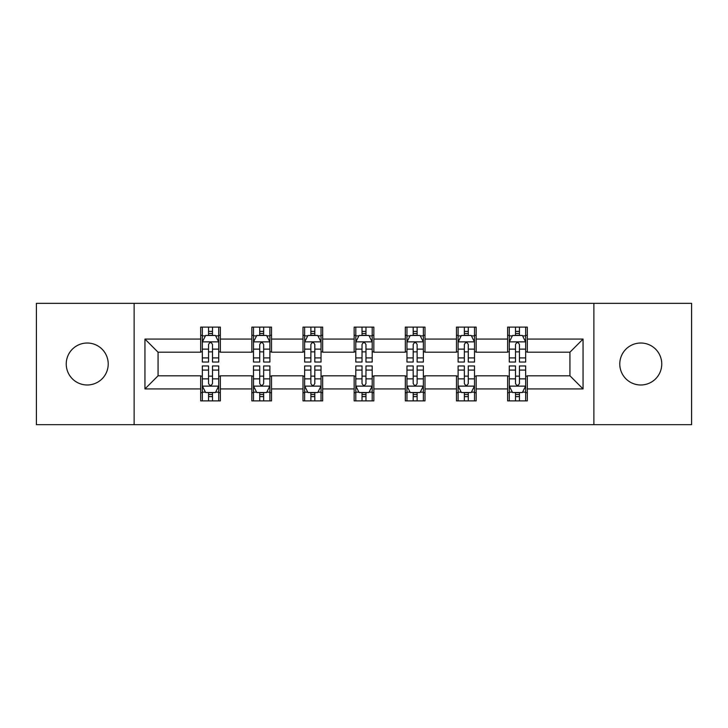 <?xml version="1.0" encoding="UTF-8"?>
<svg xmlns="http://www.w3.org/2000/svg" width="728" height="728" viewBox="0 0 728 728"><rect width="100%" height="100%" fill="white"/><g stroke="black" fill="none" stroke-linecap="round" stroke-linejoin="round"><path stroke-width="1.09" d="M640.767 343.015A20.985 20.985 0 0 0 619.783 364A20.985 20.985 0 0 0 640.767 384.985A20.985 20.985 0 0 0 661.761 364A20.985 20.985 0 0 0 640.767 343.015M87.233 343.015A20.985 20.985 0 0 0 66.239 364A20.985 20.985 0 0 0 87.233 384.985A20.985 20.985 0 0 0 108.217 364A20.985 20.985 0 0 0 87.233 343.015M593.875 424.67L691.6 424.67L691.6 303.33L593.875 303.33L593.875 424.67L134.125 424.67L134.125 303.33L36.4 303.33L36.4 424.67L134.125 424.67M593.875 303.33L134.125 303.33M527.309 339.075L527.309 327.109L507.634 327.109L507.634 339.075L476.148 339.075L476.148 327.109L456.474 327.109L456.474 339.075L424.997 339.075L424.997 327.109L405.323 327.109L405.323 339.075L373.837 339.075L373.837 327.109L354.163 327.109L354.163 339.075L322.677 339.075L322.677 327.109L303.003 327.109L303.003 339.075L271.526 339.075L271.526 327.109L251.852 327.109L251.852 339.075L220.366 339.075L220.366 327.109L200.691 327.109L200.691 339.075L144.945 339.075L144.945 388.925L158.058 375.803L200.691 375.803L200.691 400.891L220.366 400.891L220.366 375.803L251.852 375.803L251.852 400.891L271.526 400.891L271.526 375.803L303.003 375.803L303.003 400.891L322.677 400.891L322.677 375.803L354.163 375.803L354.163 400.891L373.837 400.891L373.837 375.803L405.323 375.803L405.323 400.891L424.997 400.891L424.997 375.803L456.474 375.803L456.474 400.891L476.148 400.891L476.148 375.803L507.634 375.803L507.634 400.891L527.309 400.891L527.309 375.803L569.942 375.803L569.942 352.197L527.309 352.197L527.309 339.075L583.055 339.075L583.055 388.925L527.309 388.925M507.634 388.925L476.148 388.925M456.474 388.925L424.997 388.925M405.323 388.925L373.837 388.925M354.163 388.925L322.677 388.925M303.003 388.925L271.526 388.925M251.852 388.925L220.366 388.925M200.691 388.925L144.945 388.925M507.634 339.075L507.634 352.197L476.148 352.197L476.148 339.075M456.474 339.075L456.474 352.197L424.997 352.197L424.997 339.075M405.323 339.075L405.323 352.197L373.837 352.197L373.837 339.075M354.163 339.075L354.163 352.197L322.677 352.197L322.677 339.075M303.003 339.075L303.003 352.197L271.526 352.197L271.526 339.075M251.852 339.075L251.852 352.197L220.366 352.197L220.366 339.075M200.691 339.075L200.691 352.197L158.058 352.197L144.945 339.075M158.058 352.197L158.058 375.803M583.055 388.925L569.942 375.803M569.942 352.197L583.055 339.075M200.691 335.308L202.329 335.308M208.563 335.308L212.494 335.308M218.728 335.308L220.366 335.308M200.691 351.87L202.329 351.87M208.563 351.87L212.494 351.87M218.728 351.87L220.366 351.87M200.691 376.13L202.329 376.13M208.563 376.13L212.494 376.13M218.728 376.13L220.366 376.13M200.691 392.692L202.329 392.692M208.563 392.692L212.494 392.692M218.728 392.692L220.366 392.692M251.852 376.13L253.49 376.13M259.723 376.13L263.654 376.13M269.888 376.13L271.526 376.13M251.852 392.692L253.49 392.692M259.723 392.692L263.654 392.692M269.888 392.692L271.526 392.692M251.852 335.308L253.49 335.308M259.723 335.308L263.654 335.308M269.888 335.308L271.526 335.308M251.852 351.87L253.49 351.87M259.723 351.87L263.654 351.87M269.888 351.87L271.526 351.87M303.003 376.13L304.641 376.13M310.874 376.13L314.815 376.13M321.039 376.13L322.677 376.13M303.003 392.692L304.641 392.692M310.874 392.692L314.815 392.692M321.039 392.692L322.677 392.692M303.003 335.308L304.641 335.308M310.874 335.308L314.815 335.308M321.039 335.308L322.677 335.308M303.003 351.87L304.641 351.87M310.874 351.87L314.815 351.87M321.039 351.87L322.677 351.87M354.163 376.13L355.801 376.13M362.034 376.13L365.966 376.13M372.199 376.13L373.837 376.13M354.163 392.692L355.801 392.692M362.034 392.692L365.966 392.692M372.199 392.692L373.837 392.692M354.163 335.308L355.801 335.308M362.034 335.308L365.966 335.308M372.199 335.308L373.837 335.308M354.163 351.87L355.801 351.87M362.034 351.87L365.966 351.87M372.199 351.87L373.837 351.87M405.323 376.13L406.961 376.13M413.186 376.13L417.126 376.13M423.359 376.13L424.997 376.13M405.323 392.692L406.961 392.692M413.186 392.692L417.126 392.692M423.359 392.692L424.997 392.692M405.323 335.308L406.961 335.308M413.186 335.308L417.126 335.308M423.359 335.308L424.997 335.308M405.323 351.87L406.961 351.87M413.186 351.87L417.126 351.87M423.359 351.87L424.997 351.87M456.474 376.13L458.112 376.13M464.346 376.13L468.277 376.13M474.51 376.13L476.148 376.13M456.474 392.692L458.112 392.692M464.346 392.692L468.277 392.692M474.51 392.692L476.148 392.692M456.474 335.308L458.112 335.308M464.346 335.308L468.277 335.308M474.51 335.308L476.148 335.308M456.474 351.87L458.112 351.87M464.346 351.87L468.277 351.87M474.51 351.87L476.148 351.87M507.634 376.13L509.272 376.13M515.506 376.13L519.437 376.13M525.671 376.13L527.309 376.13M507.634 392.692L509.272 392.692M515.506 392.692L519.437 392.692M525.671 392.692L527.309 392.692M507.634 335.308L509.272 335.308M515.506 335.308L519.437 335.308M525.671 335.308L527.309 335.308M507.634 351.87L509.272 351.87M515.506 351.87L519.437 351.87M525.671 351.87L527.309 351.87M212.494 331.367L208.563 331.367M218.728 357.921L212.494 357.921L212.494 362.034L218.728 362.034L218.728 342.033L215.452 335.471L205.614 335.471L202.329 342.033L202.329 362.034L208.563 362.034L208.563 357.921L202.329 357.921M202.329 342.033L202.329 327.109M218.728 342.033L218.728 327.109M208.563 335.471L208.563 327.109M212.494 327.109L212.494 335.471M212.494 357.921L212.494 344.49C211.184 341.96 209.873 341.96 208.563 344.49L208.563 357.921M208.563 396.633L212.494 396.633M202.329 370.079L208.563 370.079L208.563 365.966L202.329 365.966L202.329 385.967L205.614 392.529L215.452 392.529L218.728 385.967L218.728 365.966L212.494 365.966L212.494 370.079L218.728 370.079M218.728 385.967L218.728 400.891M202.329 385.967L202.329 400.891M212.494 392.529L212.494 400.891M208.563 400.891L208.563 392.529M208.563 370.079L208.563 383.51C209.873 386.04 211.184 386.04 212.494 383.51L212.494 370.079M263.654 331.367L259.723 331.367M269.888 357.921L263.654 357.921L263.654 362.034L269.888 362.034L269.888 342.033L266.603 335.471L256.766 335.471L253.49 342.033L253.49 362.034L259.723 362.034L259.723 357.921L253.49 357.921M253.49 342.033L253.49 327.109M269.888 342.033L269.888 327.109M259.723 335.471L259.723 327.109M263.654 327.109L263.654 335.471M263.654 357.921L263.654 344.49C262.344 341.96 261.034 341.96 259.723 344.49L259.723 357.921M314.815 331.367L310.874 331.367M321.039 357.921L314.815 357.921L314.815 362.034L321.039 362.034L321.039 342.033L317.763 335.471L307.926 335.471L304.641 342.033L304.641 362.034L310.874 362.034L310.874 357.921L304.641 357.921M304.641 342.033L304.641 327.109M321.039 342.033L321.039 327.109M310.874 335.471L310.874 327.109M314.815 327.109L314.815 335.471M314.815 357.921L314.815 344.49C313.504 341.96 312.194 341.96 310.874 344.49L310.874 357.921M259.723 396.633L263.654 396.633M253.49 370.079L259.723 370.079L259.723 365.966L253.49 365.966L253.49 385.967L256.766 392.529L266.603 392.529L269.888 385.967L269.888 365.966L263.654 365.966L263.654 370.079L269.888 370.079M269.888 385.967L269.888 400.891M253.49 385.967L253.49 400.891M263.654 392.529L263.654 400.891M259.723 400.891L259.723 392.529M259.723 370.079L259.723 383.51C261.024 386.04 262.344 386.04 263.654 383.51L263.654 370.079M310.874 396.633L314.815 396.633M304.641 370.079L310.874 370.079L310.874 365.966L304.641 365.966L304.641 385.967L307.926 392.529L317.763 392.529L321.039 385.967L321.039 365.966L314.815 365.966L314.815 370.079L321.039 370.079M321.039 385.967L321.039 400.891M304.641 385.967L304.641 400.891M314.815 392.529L314.815 400.891M310.874 400.891L310.874 392.529M310.874 370.079L310.874 383.51C312.185 386.04 313.495 386.04 314.815 383.51L314.815 370.079M365.966 331.367L362.034 331.367M372.199 357.921L365.966 357.921L365.966 362.034L372.199 362.034L372.199 342.033L368.923 335.471L359.077 335.471L355.801 342.033L355.801 362.034L362.034 362.034L362.034 357.921L355.801 357.921M355.801 342.033L355.801 327.109M372.199 342.033L372.199 327.109M362.034 335.471L362.034 327.109M365.966 327.109L365.966 335.471M365.966 357.921L365.966 344.49C364.655 341.96 363.345 341.96 362.034 344.49L362.034 357.921M417.126 331.367L413.186 331.367M423.359 357.921L417.126 357.921L417.126 362.034L423.359 362.034L423.359 342.033L420.074 335.471L410.237 335.471L406.961 342.033L406.961 362.034L413.186 362.034L413.186 357.921L406.961 357.921M406.961 342.033L406.961 327.109M423.359 342.033L423.359 327.109M413.186 335.471L413.186 327.109M417.126 327.109L417.126 335.471M417.126 357.921L417.126 344.49C415.815 341.96 414.505 341.96 413.186 344.49L413.186 357.921M468.277 331.367L464.346 331.367M474.51 357.921L468.277 357.921L468.277 362.034L474.51 362.034L474.51 342.033L471.234 335.471L461.397 335.471L458.112 342.033L458.112 362.034L464.346 362.034L464.346 357.921L458.112 357.921M458.112 342.033L458.112 327.109M474.51 342.033L474.51 327.109M464.346 335.471L464.346 327.109M468.277 327.109L468.277 335.471M468.277 357.921L468.277 344.49C466.976 341.96 465.656 341.96 464.346 344.49L464.346 357.921M362.034 396.633L365.966 396.633M355.801 370.079L362.034 370.079L362.034 365.966L355.801 365.966L355.801 385.967L359.077 392.529L368.923 392.529L372.199 385.967L372.199 365.966L365.966 365.966L365.966 370.079L372.199 370.079M372.199 385.967L372.199 400.891M355.801 385.967L355.801 400.891M365.966 392.529L365.966 400.891M362.034 400.891L362.034 392.529M362.034 370.079L362.034 383.51C363.345 386.04 364.655 386.04 365.966 383.51L365.966 370.079M413.186 396.633L417.126 396.633M406.961 370.079L413.186 370.079L413.186 365.966L406.961 365.966L406.961 385.967L410.237 392.529L420.074 392.529L423.359 385.967L423.359 365.966L417.126 365.966L417.126 370.079L423.359 370.079M423.359 385.967L423.359 400.891M406.961 385.967L406.961 400.891M417.126 392.529L417.126 400.891M413.186 400.891L413.186 392.529M413.186 370.079L413.186 383.51C414.496 386.04 415.806 386.04 417.126 383.51L417.126 370.079M464.346 396.633L468.277 396.633M458.112 370.079L464.346 370.079L464.346 365.966L458.112 365.966L458.112 385.967L461.397 392.529L471.234 392.529L474.51 385.967L474.51 365.966L468.277 365.966L468.277 370.079L474.51 370.079M474.51 385.967L474.51 400.891M458.112 385.967L458.112 400.891M468.277 392.529L468.277 400.891M464.346 400.891L464.346 392.529M464.346 370.079L464.346 383.51C465.656 386.04 466.966 386.04 468.277 383.51L468.277 370.079M519.437 331.367L515.506 331.367M525.671 357.921L519.437 357.921L519.437 362.034L525.671 362.034L525.671 342.033L522.385 335.471L512.548 335.471L509.272 342.033L509.272 362.034L515.506 362.034L515.506 357.921L509.272 357.921M509.272 342.033L509.272 327.109M525.671 342.033L525.671 327.109M515.506 335.471L515.506 327.109M519.437 327.109L519.437 335.471M519.437 357.921L519.437 344.49C518.127 341.96 516.816 341.96 515.506 344.49L515.506 357.921M515.506 396.633L519.437 396.633M509.272 370.079L515.506 370.079L515.506 365.966L509.272 365.966L509.272 385.967L512.548 392.529L522.385 392.529L525.671 385.967L525.671 365.966L519.437 365.966L519.437 370.079L525.671 370.079M525.671 385.967L525.671 400.891M509.272 385.967L509.272 400.891M519.437 392.529L519.437 400.891M515.506 400.891L515.506 392.529M515.506 370.079L515.506 383.51C516.816 386.04 518.127 386.04 519.437 383.51L519.437 370.079M218.646 341.869L202.411 341.869M202.329 335.863L205.414 335.863M215.643 335.863L218.728 335.863M208.563 349.131L202.329 349.131M218.728 349.131L212.494 349.131M212.494 333.46L208.563 333.46M202.411 386.131L218.646 386.131M218.728 392.137L215.643 392.137M205.414 392.137L202.329 392.137M212.494 378.869L218.728 378.869M202.329 378.869L208.563 378.869M208.563 394.54L212.494 394.54M269.806 341.869L253.571 341.869M253.49 335.863L256.575 335.863M266.803 335.863L269.888 335.863M259.723 349.131L253.49 349.131M269.888 349.131L263.654 349.131M263.654 333.46L259.723 333.46M320.957 341.869L304.723 341.869M304.641 335.863L307.726 335.863M317.963 335.863L321.039 335.863M310.874 349.131L304.641 349.131M321.039 349.131L314.815 349.131M314.815 333.46L310.874 333.46M253.571 386.131L269.806 386.131M269.888 392.137L266.803 392.137M256.575 392.137L253.49 392.137M263.654 378.869L269.888 378.869M253.49 378.869L259.723 378.869M259.723 394.54L263.654 394.54M304.723 386.131L320.957 386.131M321.039 392.137L317.963 392.137M307.726 392.137L304.641 392.137M314.815 378.869L321.039 378.869M304.641 378.869L310.874 378.869M310.874 394.54L314.815 394.54M372.117 341.869L355.883 341.869M355.801 335.863L358.886 335.863M369.114 335.863L372.199 335.863M362.034 349.131L355.801 349.131M372.199 349.131L365.966 349.131M365.966 333.46L362.034 333.46M423.277 341.869L407.043 341.869M406.961 335.863L410.037 335.863M420.274 335.863L423.359 335.863M413.186 349.131L406.961 349.131M423.359 349.131L417.126 349.131M417.126 333.46L413.186 333.46M474.429 341.869L458.194 341.869M458.112 335.863L461.197 335.863M471.425 335.863L474.51 335.863M464.346 349.131L458.112 349.131M474.51 349.131L468.277 349.131M468.277 333.46L464.346 333.46M355.883 386.131L372.117 386.131M372.199 392.137L369.114 392.137M358.886 392.137L355.801 392.137M365.966 378.869L372.199 378.869M355.801 378.869L362.034 378.869M362.034 394.54L365.966 394.54M407.043 386.131L423.277 386.131M423.359 392.137L420.274 392.137M410.037 392.137L406.961 392.137M417.126 378.869L423.359 378.869M406.961 378.869L413.186 378.869M413.186 394.54L417.126 394.54M458.194 386.131L474.429 386.131M474.51 392.137L471.425 392.137M461.197 392.137L458.112 392.137M468.277 378.869L474.51 378.869M458.112 378.869L464.346 378.869M464.346 394.54L468.277 394.54M525.589 341.869L509.354 341.869M509.272 335.863L512.357 335.863M522.586 335.863L525.671 335.863M515.506 349.131L509.272 349.131M525.671 349.131L519.437 349.131M519.437 333.46L515.506 333.46M509.354 386.131L525.589 386.131M525.671 392.137L522.586 392.137M512.357 392.137L509.272 392.137M519.437 378.869L525.671 378.869M509.272 378.869L515.506 378.869M515.506 394.54L519.437 394.54"/></g></svg>
